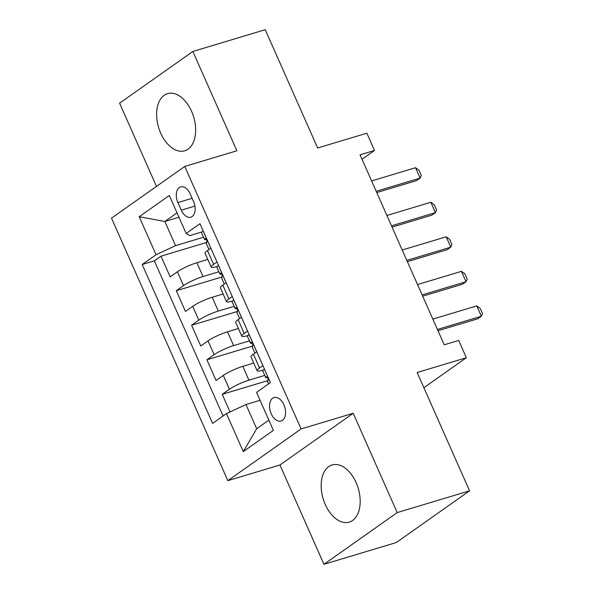 <?xml version="1.0" encoding="UTF-8"?>
<svg xmlns="http://www.w3.org/2000/svg" width="594" height="594" viewBox="0 0 594 594"><rect width="100%" height="100%" fill="white"/><g stroke="black" fill="none" stroke-linecap="round" stroke-linejoin="round"><path stroke-width="0.89" d="M356.125 482.64A29.849 18.303 -106.7 0 0 332.083 464.961A29.849 18.303 -106.7 0 0 325.237 504.44A29.849 18.303 -106.7 0 0 349.272 522.119A29.849 18.303 -106.7 0 0 356.125 482.64M191.58 111.323A29.849 18.303 -106.7 0 0 167.538 93.637A29.849 18.303 -106.7 0 0 160.692 133.123A29.849 18.303 -106.7 0 0 184.727 150.802A29.849 18.303 -106.7 0 0 191.58 111.323M283.902 404.811A12.244 7.507 -106.7 0 0 274.042 397.557A12.244 7.507 -106.7 0 0 271.228 413.758A12.244 7.507 -106.7 0 0 281.096 421.012A12.244 7.507 -106.7 0 0 283.902 404.811M323.945 564.3L396.309 542.537L469.572 490.822L397.208 512.585L353.2 413.283L301.099 428.95L227.836 480.665L279.937 464.991L323.945 564.3L397.208 512.585M301.099 428.95L184.771 166.439L111.509 218.147L227.836 480.665M184.771 166.439L236.872 150.765L192.864 51.463L119.602 103.178L156.482 186.405M192.864 51.463L265.228 29.7L317.656 148.003L366.862 133.205L374.517 150.475L360.046 154.826L444.23 344.802L458.702 340.451L466.357 357.722L417.151 372.52L469.572 490.822M207.803 259.437L196.889 262.726A15.303 2.428 156.1 0 0 177.391 271.792L170.166 276.901L160.981 256.17L206.875 242.367M218.844 271.777L203.014 276.537A15.303 2.428 156.1 0 0 183.516 285.61L176.284 290.711L222.186 276.908M176.284 290.711L185.469 311.442L192.701 306.333A15.303 2.428 156.1 0 1 212.199 297.267L223.114 293.978M238.417 328.519L227.502 331.808A15.303 2.428 156.1 0 0 208.004 340.874L200.779 345.983L191.595 325.252L237.489 311.449M253.727 363.06L242.812 366.35A15.303 2.428 156.1 0 0 223.314 375.423L216.082 380.524L206.898 359.793L252.799 345.99M262.897 365.614L259.533 367.99A15.303 2.428 -23.9 0 0 257.113 370.708A15.303 2.428 -23.9 0 0 263.187 370.099L263.276 370.077M247.587 331.073L244.223 333.449A15.303 2.428 -23.9 0 0 241.81 336.167A15.303 2.428 -23.9 0 0 247.884 335.558L247.973 335.536M232.284 296.532L228.92 298.908A15.303 2.428 -23.9 0 0 226.5 301.626A15.303 2.428 -23.9 0 0 232.573 301.017L232.662 300.995M177.903 202.569L181.274 210.165A11.865 7.277 -106.7 0 0 190.83 217.196A11.865 7.277 -106.7 0 0 193.547 201.5L190.184 193.904A11.865 7.277 -106.7 0 0 180.628 186.88A11.865 7.277 -106.7 0 0 177.903 202.569L192.129 198.292M178.943 217.233L164.835 221.473L175.549 245.656L156.051 254.729L142.189 264.508L212.6 423.403L226.463 413.617L243.295 451.611L273.396 430.368L256.556 392.374L270.418 382.588L200.007 223.7L186.145 233.479L189.805 235.588L202.049 231.912M156.051 254.729L139.211 216.728L169.312 195.485L186.145 233.479M264.768 375.401L248.931 380.16L242.812 366.35M249.458 340.859L233.628 345.619L227.502 331.808M234.155 306.318L218.317 311.078L212.199 297.267M216.973 261.991L213.61 264.367A15.303 2.428 156.1 0 0 211.197 267.085A15.303 2.428 156.1 0 0 217.27 266.476L217.359 266.454M160.981 256.17L154.343 260.855L223.092 415.993M248.931 380.16A15.303 2.428 -23.9 0 0 229.433 389.233L222.208 394.334L230.019 411.961M206.898 359.793L214.13 354.692A15.303 2.428 -23.9 0 1 233.628 345.619M191.595 325.252L198.819 320.151A15.303 2.428 -23.9 0 1 218.317 311.078M210.855 248.173L207.484 250.549A15.303 2.428 156.1 0 0 205.071 253.274L211.197 267.085M226.158 282.714L222.795 285.09A15.303 2.428 156.1 0 0 220.381 287.815L226.5 301.626M241.468 317.255L238.097 319.631A15.303 2.428 156.1 0 0 235.684 322.356L241.81 336.167M256.771 351.797L253.408 354.173A15.303 2.428 156.1 0 0 250.995 356.897L257.113 370.708M203.542 237.236L175.549 245.656M423.878 387.711L466.357 357.722M362.021 159.296L374.517 150.475M177.012 212.875L164.835 221.473L139.211 216.728M260.068 400.297L245.961 404.544L256.675 428.72L268.852 420.121M154.343 260.855L142.189 264.508M222.208 394.334L268.102 380.531M226.463 413.617L245.961 404.544M243.295 451.611L256.675 428.72M353.2 413.283L279.937 464.991M203.282 231.096L203.081 231.073A10.143 1.611 156.1 0 0 201.574 232.803L204.484 239.367A10.143 1.611 156.1 0 0 205.621 239.605L206.437 239.531M208.977 249.502L206.318 243.51A10.143 1.611 -23.9 0 1 206.697 242.716C207.135 240.407 206.519 239.026 204.856 238.573A10.143 1.611 156.1 0 0 204.484 239.367M371.614 180.932L415.548 167.723L418.97 170.226L421.265 175.408L420.136 178.081L416.572 180.598L376.767 192.567M415.548 167.723L420.136 178.081L376.202 191.298M218.592 265.637L218.384 265.615A10.143 1.611 156.1 0 0 216.884 267.345L219.787 273.908A10.143 1.611 156.1 0 0 220.931 274.146L221.74 274.072M224.28 284.043L221.629 278.051A10.143 1.611 -23.9 0 1 222 277.257C222.438 274.948 221.829 273.567 220.166 273.114A10.143 1.611 156.1 0 0 219.787 273.908M386.917 215.474L430.85 202.264L434.273 204.767L436.575 209.949L435.439 212.622L431.875 215.139L392.077 227.108M430.85 202.264L435.439 212.622L391.513 225.839M233.895 300.178L233.694 300.156A10.143 1.611 156.1 0 0 232.187 301.886L235.098 308.449A10.143 1.611 156.1 0 0 236.234 308.687L237.051 308.613M239.59 318.584L236.932 312.593A10.143 1.611 -23.9 0 1 237.31 311.798C237.749 309.489 237.132 308.108 235.469 307.655A10.143 1.611 156.1 0 0 235.098 308.449M402.227 250.015L446.161 236.806L449.584 239.308L451.878 244.49L450.749 247.163L447.185 249.68L407.38 261.65M446.161 236.806L450.749 247.163L406.816 260.38M249.205 334.719L248.997 334.697A10.143 1.611 156.1 0 0 247.498 336.427L250.401 342.99A10.143 1.611 156.1 0 0 251.544 343.228L252.353 343.154M254.893 353.126L252.242 347.134A10.143 1.611 -23.9 0 1 252.613 346.339C253.051 344.03 252.443 342.649 250.779 342.196A10.143 1.611 156.1 0 0 250.401 342.99M417.53 284.556L461.464 271.347L464.887 273.849L467.188 279.032L466.052 281.704L462.488 284.222L422.69 296.191M461.464 271.347L466.052 281.704L422.126 294.921M264.508 369.26L264.3 369.238A10.143 1.611 156.1 0 0 262.8 370.968L265.711 377.532A10.143 1.611 156.1 0 0 266.847 377.769L267.664 377.695M268.54 383.917L267.545 381.675A10.143 1.611 -23.9 0 1 267.924 380.88C268.362 378.571 267.746 377.19 266.082 376.737A10.143 1.611 156.1 0 0 265.711 377.532M432.84 319.097L476.767 305.888L480.197 308.39L482.491 313.573L481.363 316.246L477.799 318.763L437.993 330.732M476.767 305.888L481.363 316.246L437.429 329.462M203.014 276.537L196.889 262.726M183.516 285.61L177.391 271.792M229.433 389.233L223.314 375.423M214.13 354.692L208.004 340.874M198.819 320.151L192.701 306.333M213.61 264.367L207.484 250.549M228.92 298.908L222.795 285.09M244.223 333.449L238.097 319.631M259.533 367.99L253.408 354.173M194.921 206.066L181.274 210.165M210.788 248.188L203.215 231.088M226.099 282.729L218.518 265.629M241.402 317.27L233.828 300.17M256.712 351.811L249.131 334.712M270.367 382.625L264.441 369.253"/></g></svg>
